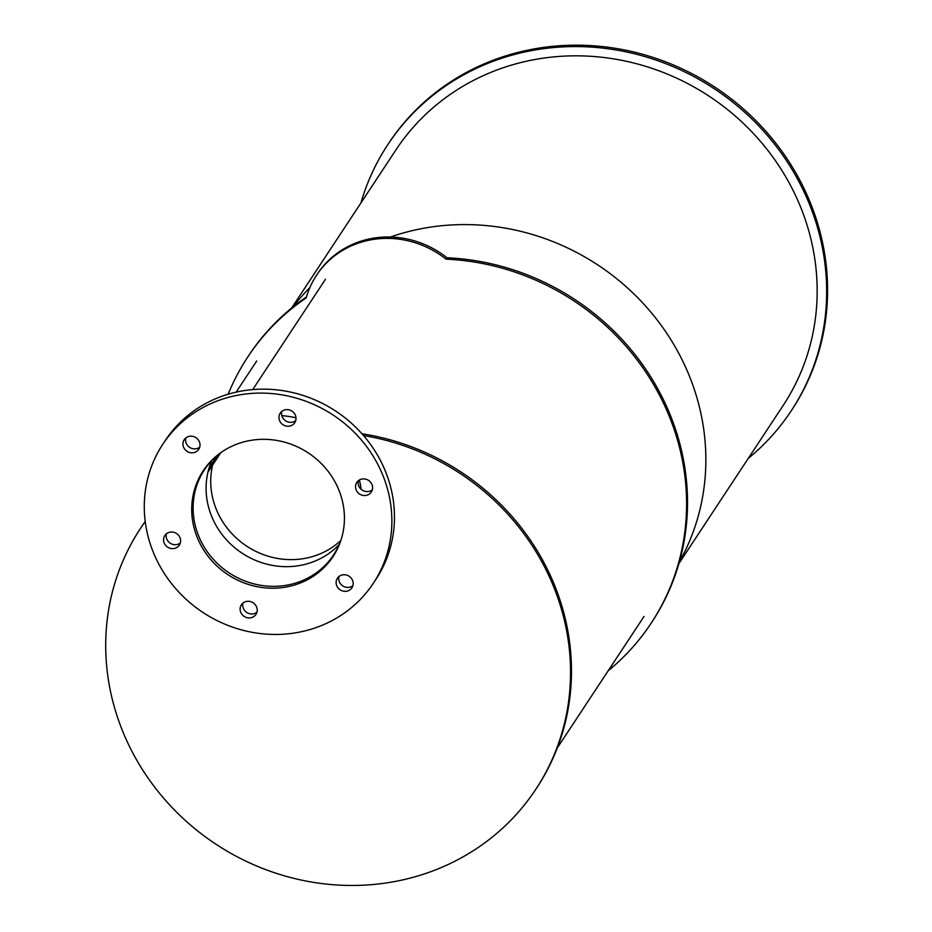 <?xml version="1.0" encoding="UTF-8"?>
<svg xmlns="http://www.w3.org/2000/svg" width="932" height="932" viewBox="0 0 932 932"><rect width="100%" height="100%" fill="white"/><g stroke="black" fill="none" stroke-linecap="round" stroke-linejoin="round"><path stroke-width="1.4" d="M339.19 544.533A77.333 72.475 33.4 0 1 242.075 553.177A77.333 72.475 33.4 0 1 211.797 460.513A77.333 72.475 33.4 0 0 242.075 553.177A77.333 72.475 33.4 0 0 339.19 544.533M341.671 537.88A77.333 72.475 33.4 0 1 333.551 554.936A77.333 72.475 33.4 0 1 229.097 572.865A77.333 72.475 33.4 0 1 204.446 469.786A77.333 72.475 33.4 0 1 216.935 455.62M214.849 457.484A77.333 72.475 -146.6 0 0 246.712 546.152A77.333 72.475 -146.6 0 0 340.774 540.525M340.285 493.797A77.81 72.929 33.4 0 1 333.027 556.614A77.81 72.929 33.4 0 1 227.921 574.66A77.81 72.929 33.4 0 1 203.118 470.928A77.81 72.929 33.4 0 1 276.548 440.405A77.81 72.929 33.4 0 1 340.285 493.797M199.565 442.269A8.703 8.155 33.4 0 1 187.006 451.309A8.703 8.155 33.4 0 1 192.435 436.293A8.703 8.155 33.4 0 1 199.565 442.269M185.841 437.947A8.703 8.155 -146.6 0 0 199.739 447.115M180.156 538.09A8.703 8.155 33.4 0 1 167.597 547.131A8.703 8.155 33.4 0 1 173.026 532.125A8.703 8.155 33.4 0 1 180.156 538.09M166.432 533.768A8.703 8.155 -146.6 0 0 180.33 542.948M256.743 607.373A8.703 8.155 33.4 0 1 244.172 616.413A8.703 8.155 33.4 0 1 249.613 601.396A8.703 8.155 33.4 0 1 256.743 607.373M243.007 603.051A8.703 8.155 -146.6 0 0 256.917 612.219M352.727 580.811A8.703 8.155 33.4 0 1 340.168 589.851A8.703 8.155 33.4 0 1 345.597 574.846A8.703 8.155 33.4 0 1 352.727 580.811M339.003 576.489A8.703 8.155 -146.6 0 0 352.902 585.657M372.136 484.978A8.703 8.155 33.4 0 1 359.566 494.018A8.703 8.155 33.4 0 1 365.006 479.013A8.703 8.155 33.4 0 1 372.136 484.978M358.412 480.667A8.703 8.155 -146.6 0 0 372.311 489.836M295.549 415.707A8.703 8.155 33.4 0 1 282.99 424.747A8.703 8.155 33.4 0 1 288.431 409.742A8.703 8.155 33.4 0 1 295.549 415.707M281.825 411.385A8.703 8.155 -146.6 0 0 295.735 420.553M385.137 481.378A126.146 118.236 33.4 0 1 373.371 583.222A126.146 118.236 33.4 0 1 202.978 612.475A126.146 118.236 33.4 0 1 162.774 444.319A126.146 118.236 33.4 0 1 281.814 394.842A126.146 118.236 33.4 0 1 385.137 481.378M162.774 444.319L165.36 440.382A126.146 118.236 33.4 0 1 284.411 390.904A126.146 118.236 33.4 0 1 387.735 477.44A126.146 118.236 33.4 0 1 375.969 579.285L373.371 583.222M360.917 202.99A241.656 226.499 33.4 0 1 387.759 144.728A241.656 226.499 33.4 0 1 615.819 49.932A241.656 226.499 33.4 0 1 813.764 215.723A241.656 226.499 33.4 0 1 791.221 410.814A241.656 226.499 33.4 0 1 748.233 458.439M387.759 144.728L388.691 143.318A241.656 226.499 33.4 0 1 616.739 48.534A241.656 226.499 33.4 0 1 814.684 214.313A241.656 226.499 33.4 0 1 792.142 409.416L791.221 410.814M228.165 394.224A241.656 226.499 33.4 0 1 247.702 357.084A241.656 226.499 33.4 0 1 306.232 297.867A90.858 85.161 33.4 0 1 316.507 275.29A90.858 85.161 33.4 0 1 446.078 259.166L447.01 257.768A241.656 226.499 33.4 0 1 656.687 386.885A241.656 226.499 33.4 0 1 652.085 621.772L651.165 623.182A241.656 226.499 33.4 0 1 608.177 670.795M247.702 357.084L248.634 355.675A241.656 226.499 33.4 0 1 306.5 296.9M446.078 259.166A241.656 226.499 33.4 0 1 655.755 388.295A241.656 226.499 33.4 0 1 651.165 623.182M316.507 275.29L317.439 273.892A90.858 85.161 33.4 0 1 447.01 257.768M359.391 479.992A82.167 77.007 33.4 0 1 361.103 489.265M281.825 415.66A82.167 77.007 33.4 0 1 295.992 417.839M361.942 433.741A236.821 221.967 33.4 0 1 536.75 787.878L535.818 789.276A236.821 221.967 33.4 0 1 215.921 844.194A236.821 221.967 33.4 0 1 140.429 528.502A236.821 221.967 33.4 0 1 145.229 521.547M140.429 528.502L141.361 527.104A236.821 221.967 33.4 0 1 145.217 521.466M363.527 435.547A236.821 221.967 33.4 0 1 535.818 789.276M804.794 218.205A231.986 217.436 33.4 0 1 783.148 405.502L678.939 563.51L783.148 405.502A231.986 217.436 33.4 0 0 804.794 218.205A231.986 217.436 33.4 0 0 614.759 59.054A231.986 217.436 33.4 0 0 395.832 150.04A231.986 217.436 33.4 0 1 614.759 59.054A231.986 217.436 33.4 0 1 804.794 218.205M390.403 237.019A231.986 217.436 33.4 0 1 693.49 386.966A231.986 217.436 33.4 0 1 679.405 561.856M292.951 306.978A231.986 217.436 33.4 0 1 309.867 287.58M220.791 452.672L207.953 472.151A77.333 72.475 33.4 0 1 209.036 468.074L217.622 455.061M325.513 279.216L252.7 389.599L325.513 279.216M395.832 150.04L291.611 308.061L395.832 150.04M256.696 360.999L236.157 392.139M644.024 616.448L557.278 747.965"/></g></svg>
